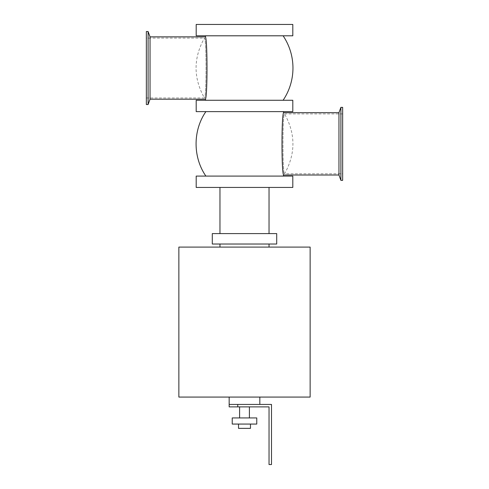 <?xml version="1.0" encoding="UTF-8"?>
<svg xmlns="http://www.w3.org/2000/svg" width="489" height="489" viewBox="0 0 489 489"><rect width="100%" height="100%" fill="white"/><g stroke="black" fill="none" stroke-linecap="round" stroke-linejoin="round"><path stroke-width="0.37" stroke-dasharray="2.44 1.83" d="M292.807 176.089L196.193 176.089M283.107 176.089L205.893 176.089L283.107 176.089M292.807 187.434L196.193 187.434M219.964 187.434L269.036 187.434L219.964 187.434M292.807 100.269L196.193 100.269M283.107 100.269L205.893 100.269L283.107 100.269M292.807 111.62L196.193 111.62M283.107 111.62L205.893 111.62L283.107 111.62M292.807 35.801L196.193 35.801M283.107 35.801L205.893 35.801L283.107 35.801M292.807 24.45L196.193 24.45M310.136 247.092L178.864 247.092M219.964 247.092L269.036 247.092L219.964 247.092M310.136 397.074L178.864 397.074M219.964 233.595L269.036 233.595L219.964 233.595M212.293 233.595L276.707 233.595M212.293 244.023L276.707 244.023M219.964 244.023L269.036 244.023L219.964 244.023M148.1 104.53L148.1 31.534M146.352 104.53L146.352 31.534M150.044 99.194L150.044 36.871M340.9 180.349L340.9 107.354M338.956 112.69L338.956 175.013M342.648 180.349L342.648 107.354M146.352 97.971L204.42 97.971C193.289 78.014 193.289 58.057 204.42 38.099C206.584 36.272 206.584 99.78 204.42 97.971C206.584 99.793 206.584 36.29 204.42 38.099L146.352 38.099L146.352 97.971L146.352 38.099M205.184 99.194C207.605 101.101 207.611 34.994 205.184 36.871M283.816 112.69C281.395 110.789 281.395 176.902 283.816 175.013M342.648 113.919L284.58 113.919C282.416 112.091 282.416 175.6 284.58 173.791C282.416 175.612 282.416 112.109 284.58 113.919C295.711 133.876 295.711 153.833 284.58 173.791L342.648 173.791L342.648 113.919L342.648 173.791M259.836 404.434L229.164 404.434L259.836 404.434M237.752 406.891L229.164 406.891L229.164 404.434L237.752 404.434L237.752 406.891L269.036 406.891L269.036 464.55L271.493 464.55L271.493 404.434L237.752 404.434M249.408 406.891L239.592 406.891L249.408 406.891M250.478 428.358L238.522 428.358M250.478 424.067L238.522 424.067L250.478 424.067M256.768 424.067L232.232 424.067M256.768 417.93L232.232 417.93M249.408 417.93L239.592 417.93L249.408 417.93M259.836 397.074L229.164 397.074L259.836 397.074"/><path stroke-width="0.73" d="M196.193 176.089L292.807 176.089L292.807 187.434L196.193 187.434L196.193 176.089M196.193 100.269L292.807 100.269L292.807 111.62L196.193 111.62L196.193 100.269M196.193 35.801L292.807 35.801L292.807 24.45L196.193 24.45L196.193 35.801M178.864 247.092L310.136 247.092L310.136 397.074L178.864 397.074L178.864 247.092M219.964 233.595L219.964 187.434M276.707 233.595L212.293 233.595L212.293 244.023L276.707 244.023L276.707 233.595M219.964 247.092L219.964 244.023M148.1 31.534L148.1 104.53L146.352 104.53L146.352 31.534L148.1 31.534L150.044 36.871L150.044 99.194L148.1 104.53M340.9 107.354L340.9 180.349L342.648 180.349L342.648 107.354L340.9 107.354L338.956 112.69L283.816 112.69C281.389 110.814 281.395 176.92 283.816 175.013L283.107 176.089M283.816 175.013L338.956 175.013L338.956 112.69M205.893 35.801L205.184 36.871C207.605 34.97 207.605 101.082 205.184 99.194L150.044 99.194M205.184 36.871L150.044 36.871M283.107 35.801A57.659 57.659 0 0 1 283.107 100.269M283.107 111.62L283.816 112.69M259.836 397.074L259.836 404.434M229.164 404.434L229.164 406.891L237.752 406.891L237.752 404.434L229.164 404.434L229.164 397.074M237.752 404.434L271.493 404.434L271.493 464.55L269.036 464.55L269.036 406.891L237.752 406.891M238.522 424.067L238.522 428.358L250.478 428.358L250.478 424.067M232.232 424.067L256.768 424.067L256.768 417.93L232.232 417.93L232.232 424.067M249.408 406.891L249.408 417.93M269.036 187.434L269.036 233.595M269.036 244.023L269.036 247.092M338.956 175.013L340.9 180.349M205.893 100.269L205.184 99.194M205.893 176.089C192.813 157.213 192.813 130.496 205.893 111.62M239.592 417.93L239.592 406.891"/></g></svg>
